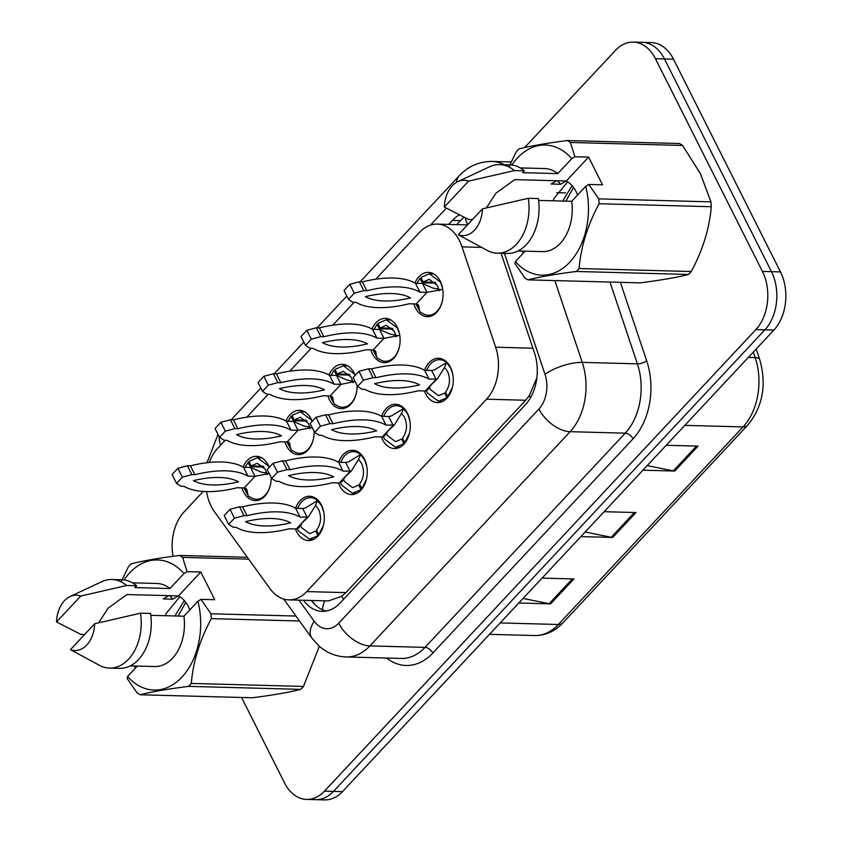 <?xml version="1.0" encoding="UTF-8"?>
<svg xmlns="http://www.w3.org/2000/svg" width="842" height="842" viewBox="0 0 842 842"><rect width="100%" height="100%" fill="white"/><g stroke="black" fill="none" stroke-linecap="round" stroke-linejoin="round"><path stroke-width="1.26" d="M381.563 416.264A22.155 15.282 91.5 0 1 395.593 404.276A22.155 15.282 91.5 0 1 407.412 413.138A22.155 15.282 91.5 0 1 408.465 436.514A22.155 15.282 91.5 0 1 394.403 448.565A22.155 15.282 91.5 0 1 382.584 439.703A22.155 15.282 91.5 0 1 381.405 436.945M338.579 462.258A22.155 15.282 91.5 0 1 352.609 450.27A22.155 15.282 91.5 0 1 364.428 459.132A22.155 15.282 91.5 0 1 365.47 482.508A22.155 15.282 91.5 0 1 351.419 494.559A22.155 15.282 91.5 0 1 339.6 485.697A22.155 15.282 91.5 0 1 338.421 482.94M295.595 508.242A22.155 15.282 91.5 0 1 309.624 496.254A22.155 15.282 91.5 0 1 321.444 505.126A22.155 15.282 91.5 0 1 322.486 528.492A22.155 15.282 91.5 0 1 308.435 540.553A22.155 15.282 91.5 0 1 296.616 531.691A22.155 15.282 91.5 0 1 295.437 528.923M424.547 370.269A22.155 15.282 91.5 0 1 438.577 358.292A22.155 15.282 91.5 0 1 450.396 367.154A22.155 15.282 91.5 0 1 451.449 390.53A22.155 15.282 91.5 0 1 437.387 402.581A22.155 15.282 91.5 0 1 425.568 393.719A22.155 15.282 91.5 0 1 424.389 390.951M371.953 328.99A22.155 15.282 91.5 0 1 385.436 318.36A22.155 15.282 91.5 0 1 397.256 327.222A22.155 15.282 91.5 0 1 398.308 350.598A22.155 15.282 91.5 0 1 384.247 362.649A22.155 15.282 91.5 0 1 372.427 353.787A22.155 15.282 91.5 0 1 370.869 349.904M328.969 374.974A22.155 15.282 91.5 0 1 342.452 364.344A22.155 15.282 91.5 0 1 354.272 373.206A22.155 15.282 91.5 0 1 355.219 375.332M357.134 385.436A22.155 15.282 91.5 0 1 341.263 408.644A22.155 15.282 91.5 0 1 329.443 399.771A22.155 15.282 91.5 0 1 327.885 395.887M285.975 420.968A22.155 15.282 91.5 0 1 299.468 410.338A22.155 15.282 91.5 0 1 311.287 419.2A22.155 15.282 91.5 0 1 312.235 421.326M314.15 431.42A22.155 15.282 91.5 0 1 298.278 454.627A22.155 15.282 91.5 0 1 286.459 445.765A22.155 15.282 91.5 0 1 284.901 441.882M242.991 466.963A22.155 15.282 91.5 0 1 256.484 456.322A22.155 15.282 91.5 0 1 268.303 465.194A22.155 15.282 91.5 0 1 269.24 467.321M271.166 477.414A22.155 15.282 91.5 0 1 255.294 500.622A22.155 15.282 91.5 0 1 243.475 491.76A22.155 15.282 91.5 0 1 241.917 487.876M414.938 282.996A22.155 15.282 91.5 0 1 428.42 272.366A22.155 15.282 91.5 0 1 440.24 281.228A22.155 15.282 91.5 0 1 441.292 304.604A22.155 15.282 91.5 0 1 427.241 316.655A22.155 15.282 91.5 0 1 415.411 307.793A22.155 15.282 91.5 0 1 413.864 303.909M206.564 491.602A41.542 28.649 -88.5 0 0 214.468 511.736L269.987 588.653A41.542 28.649 -88.5 0 0 288.901 599.883A41.542 28.649 -88.5 0 0 306.72 591.589L486.539 399.203A41.542 28.649 -88.5 0 0 495.654 347.209L462.016 246.874A41.542 28.649 -88.5 0 0 459.469 240.717A41.542 28.649 -88.5 0 0 437.303 224.098A41.542 28.649 -88.5 0 0 419.474 232.392L375.721 279.207M288.901 599.883L328.348 600.935L341.789 596.283L345.883 592.631L525.703 400.245L529.281 395.677L536.691 378.216M225.161 440.282L217.773 448.197A41.542 28.649 -88.5 0 0 209.258 462.479M354.124 302.32L332.737 325.191M311.14 348.304L289.753 371.185M268.145 394.298L246.769 417.169M524.629 147.571L615.46 50.394A41.542 28.649 91.5 0 1 633.289 42.1A41.542 28.649 91.5 0 1 655.455 58.719L762.431 271.429A41.542 28.649 91.5 0 1 755.874 329.569L324.475 791.133L333.495 791.375A41.542 28.649 91.5 0 1 315.666 799.658A41.542 28.649 91.5 0 0 333.495 791.375L764.894 329.811L333.495 791.375L342.515 791.606A41.542 28.649 91.5 0 1 324.686 799.9L306.646 799.416A41.542 28.649 91.5 0 1 284.48 782.797L241.57 697.481M762.431 271.429L771.461 271.671A41.542 28.649 91.5 0 1 764.894 329.811A41.542 28.649 91.5 0 0 771.461 271.671L664.475 58.961L771.461 271.671L780.481 271.913A41.542 28.649 91.5 0 1 773.914 330.053L342.515 791.606M633.289 42.1L642.309 42.342A41.542 28.649 91.5 0 1 664.475 58.961A41.542 28.649 91.5 0 0 642.309 42.342L651.329 42.584A41.542 28.649 91.5 0 1 673.495 59.203L780.481 271.913M647.224 465.605L673.326 470.867A11.072 6.326 43.1 0 0 674.779 471.036L642.941 470.183M666.211 445.281L698.06 446.134L674.779 471.036M523.082 598.42L549.173 603.693A11.072 6.326 43.1 0 0 550.636 603.861L518.788 603.009M542.069 578.107L573.918 578.959L550.636 603.861M585.148 532.007L611.25 537.28A11.072 6.326 43.1 0 0 612.713 537.449L580.864 536.596M604.146 511.694L635.984 512.546L612.713 537.449M459.227 214.963A41.542 28.649 -88.5 0 0 452.396 220.415L448.67 224.404M456.69 224.614L460.416 220.636A41.542 28.649 91.5 0 1 464.047 217.31M173.01 556.309A41.542 28.649 91.5 0 1 184.061 511.947L203.217 491.454M324.475 791.133A41.542 28.649 91.5 0 1 306.646 799.416M303.394 600.262A41.542 28.649 -88.5 0 0 322.202 611.345A41.542 28.649 -88.5 0 0 340.021 603.061L525.345 404.792A41.542 28.649 -88.5 0 0 534.449 352.798L501.095 253.284M326.222 611.05A41.542 28.649 91.5 0 1 311.414 600.483M415.927 303.962L419.358 310.393L418.758 305.372L416.116 303.973L426.978 292.353L419.916 292.163A92.083 40.963 153.3 0 0 366.828 290.743L363.828 290.658L354.272 293.184L348.483 299.384L352.966 302.289L355.966 302.362A92.083 40.963 153.3 0 0 409.054 303.783L416.116 303.973M442.587 288.311L440.471 282.091L429.388 273.776L420.989 277.397L423.084 281.965L429.241 279.312L437.366 285.406L439.061 290.764M417.864 304.404L420.147 312.066L424.915 314.645A20.766 14.325 -88.5 0 0 428.273 315.297A20.766 14.325 -88.5 0 0 442.239 301.447M421.768 283.47L422.337 282.765L435.945 283.123M422.337 282.765L419.969 278.481L416.927 283.333M419.969 278.481L421.505 278.523M423.084 281.965L435.251 282.291M442.766 289.395L426.978 292.353L422.516 283.491L415.464 283.301A92.083 40.963 153.3 0 0 362.376 281.881L359.366 281.796L349.819 284.322L344.02 290.522L348.483 299.384M440.629 289.574L432.872 288.048L422.516 283.491M365.396 296.658A81 36.038 153.3 0 0 410.496 297.868A81 36.038 153.3 0 0 365.396 296.658M419.916 292.163L415.464 283.301M366.828 290.743L362.376 281.881M363.828 290.658L359.366 281.796M354.272 293.184L349.819 284.322M452.743 374.258L450.628 368.007L446.544 362.597A20.766 14.325 -88.5 0 0 439.545 359.702A20.766 14.325 -88.5 0 0 429.241 365.533A20.766 14.325 -88.5 0 0 428.662 366.365M426.452 390.898L427.347 392.909L438.429 401.224L447.386 397.624M444.523 367.365L446.544 362.597L434.262 370.027L431.662 370.491L436.114 379.353L425.252 390.983L418.2 390.793A92.083 40.963 -26.7 0 1 365.112 389.372L362.102 389.288L357.618 386.394L363.418 380.195L372.964 377.669L375.974 377.753A92.083 40.963 -26.7 0 1 429.062 379.163L437.345 378.995L444.523 367.365L447.523 371.333C450.67 378.963 449.986 385.931 445.481 392.235L447.839 396.519L452.396 387.362M446.828 397.603L444.734 393.035L438.577 395.687L430.451 389.593L429.378 386.92M444.734 393.035L445.934 393.067M437.345 378.995L431.272 384.689L427.862 389.762L425.252 390.983M357.618 386.394L353.166 377.532L358.955 371.333L368.512 368.807L371.511 368.891A92.083 40.963 -26.7 0 1 424.6 370.301L431.662 370.491M419.642 384.868A81 36.038 -26.7 0 1 374.532 383.668A81 36.038 -26.7 0 1 419.642 384.868M424.6 370.301L429.062 379.163M371.511 368.891L375.974 377.753M358.955 371.333L363.418 380.195M368.512 368.807L372.964 377.669M372.943 349.956L376.374 356.387L375.774 351.367L373.122 349.956L383.994 338.337L376.932 338.147A92.083 40.963 153.3 0 0 323.844 336.737L320.844 336.653L311.287 339.179L305.499 345.378L309.982 348.272L312.982 348.356A92.083 40.963 153.3 0 0 366.07 349.777L373.122 349.956M399.603 334.295L397.487 328.075L386.404 319.76L378.005 323.381L380.089 327.959L386.246 325.307L394.382 331.401L396.077 336.758M374.879 350.398L377.163 358.06L381.931 360.629A20.766 14.325 -88.5 0 0 385.289 361.292A20.766 14.325 -88.5 0 0 399.255 347.441M378.784 329.454L379.353 328.748L392.961 329.117M379.353 328.748L376.984 324.475L373.943 329.327M376.984 324.475L378.521 324.507M380.089 327.959L392.267 328.285M399.782 335.379L383.994 338.337L379.531 329.475L372.48 329.285A92.083 40.963 153.3 0 0 319.392 327.875L316.382 327.791L306.835 330.317L301.036 336.516L305.499 345.378M397.645 335.569L389.888 334.042L379.531 329.475M322.402 342.652A81 36.038 153.3 0 0 367.512 343.852A81 36.038 153.3 0 0 322.402 342.652M376.932 338.147L372.48 329.285M323.844 336.737L319.392 327.875M320.844 336.653L316.382 327.791M311.287 339.179L306.835 330.317M329.959 395.95L333.379 402.371L332.779 397.35L330.138 395.95L340.999 384.331L333.948 384.141A92.083 40.963 153.3 0 0 280.86 382.721L277.86 382.647L268.303 385.162L262.504 391.372L266.998 394.267L269.998 394.351A92.083 40.963 153.3 0 0 323.086 395.761L330.138 395.95M355.124 375.427L354.503 374.069L343.41 365.754L335.021 369.375L337.105 373.943L343.262 371.29L351.398 377.384L353.093 382.742M338.947 406.602A20.766 14.325 -88.5 0 0 342.305 407.286A20.766 14.325 -88.5 0 0 356.271 393.425M335.8 375.448L336.368 374.743L349.977 375.111M336.368 374.743L334 370.459L330.959 375.322M334 370.459L335.537 370.501M337.105 373.943L349.272 374.269M338.937 406.623L334.179 404.055L331.895 396.393M355.145 381.479L340.999 384.331L336.547 375.469L329.496 375.279A92.083 40.963 153.3 0 0 276.408 373.859L273.397 373.785L263.851 376.3L258.052 382.51L262.504 391.372M354.661 381.552L346.904 380.026L336.547 375.469M279.418 388.646A81 36.038 153.3 0 0 324.528 389.846A81 36.038 153.3 0 0 279.418 388.646M333.948 384.141L329.496 375.279M280.86 382.721L276.408 373.859M277.86 382.647L273.397 373.785M268.303 385.162L263.851 376.3M286.975 441.934L290.395 448.365L289.795 443.345L287.154 441.945L298.015 430.315L290.964 430.136A92.083 40.963 153.3 0 0 237.876 428.715L234.865 428.631L225.319 431.157L219.52 437.356L224.004 440.25L227.014 440.334A92.083 40.963 153.3 0 0 280.102 441.755L287.154 441.945M312.14 421.421L311.508 420.053L300.426 411.749L292.037 415.369L294.121 419.937L300.278 417.285L308.414 423.379L310.109 428.736M295.963 452.596A20.766 14.325 -88.5 0 0 299.32 453.27A20.766 14.325 -88.5 0 0 313.287 439.419M292.816 421.432L293.374 420.737L306.993 421.095M293.374 420.737L291.016 416.453L287.964 421.305M291.016 416.453L292.553 416.495M294.121 419.937L306.288 420.263M295.952 452.607L291.195 450.038L288.911 442.376M312.161 427.473L298.015 430.315L293.563 421.453L286.512 421.263A92.083 40.963 153.3 0 0 233.423 419.853L230.413 419.769L220.867 422.295L215.068 428.494L219.52 437.356M311.677 427.547L303.92 426.02L293.563 421.453M236.434 434.63A81 36.038 153.3 0 0 281.544 435.84A81 36.038 153.3 0 0 236.434 434.63M290.964 430.136L286.512 421.263M237.876 428.715L233.423 419.853M234.865 428.631L230.413 419.769M225.319 431.157L220.867 422.295M243.991 487.928L247.411 494.359M269.156 467.415L268.524 466.047L257.442 457.732L249.043 461.353L251.137 465.931L257.294 463.279L265.419 469.373L267.125 474.73M252.979 498.59A20.766 14.325 -88.5 0 0 256.336 499.264A20.766 14.325 -88.5 0 0 270.303 485.402M249.832 467.426L250.39 466.721L264.009 467.089M250.39 466.721L248.032 462.437L244.98 467.299M248.032 462.437L249.558 462.479M251.137 465.931L263.304 466.247M252.968 498.601L248.211 496.033L246.811 489.339L244.169 487.928L255.031 476.309L247.98 476.119A92.083 40.963 153.3 0 0 194.891 474.699L191.881 474.625L182.335 477.151L176.536 483.35L181.019 486.244L184.03 486.329A92.083 40.963 153.3 0 0 237.118 487.739L244.169 487.928M269.177 473.467L255.031 476.309L250.579 467.447L243.517 467.257A92.083 40.963 153.3 0 0 190.439 465.837L187.429 465.763L177.883 468.278L172.084 474.488L176.536 483.35M268.693 473.541L260.936 472.015L250.579 467.447M193.45 480.624A81 36.038 153.3 0 0 238.56 481.824A81 36.038 153.3 0 0 193.45 480.624M247.98 476.119L243.517 467.257M194.891 474.699L190.439 465.837M191.881 474.625L187.429 465.763M182.335 477.151L177.883 468.278M409.759 420.253L407.644 414.001L403.56 408.591A20.766 14.325 -88.5 0 0 396.55 405.686A20.766 14.325 -88.5 0 0 386.257 411.517A20.766 14.325 -88.5 0 0 385.678 412.348M383.468 436.882L384.362 438.903L395.445 447.218L404.402 443.608M401.539 413.348L403.56 408.591L391.277 416.022L388.667 416.485L393.13 425.347L382.268 436.966L375.216 436.777A92.083 40.963 -26.7 0 1 322.128 435.367L319.118 435.282L314.634 432.388L320.434 426.178L329.98 423.663L332.99 423.737A92.083 40.963 -26.7 0 1 386.078 425.157L394.361 424.989L401.539 413.348L404.539 417.316C407.675 424.957 407.002 431.925 402.497 438.229L404.855 442.513L409.412 433.346M403.844 443.597L401.75 439.019L395.593 441.671L387.467 435.577L386.394 432.914M401.75 439.019L402.95 439.061M394.361 424.989L388.288 430.672L384.878 435.746L382.268 436.966M314.634 432.388L310.182 423.526L315.971 417.316L325.528 414.801L328.527 414.874A92.083 40.963 -26.7 0 1 381.615 416.295L388.667 416.485M376.658 430.862A81 36.038 -26.7 0 1 331.548 429.662A81 36.038 -26.7 0 1 376.658 430.862M381.615 416.295L386.078 425.157M328.527 414.874L332.99 423.737M315.971 417.316L320.434 426.178M325.528 414.801L329.98 423.663M366.775 466.236L364.649 459.985L360.565 454.575A20.766 14.325 -88.5 0 0 353.566 451.68A20.766 14.325 -88.5 0 0 343.262 457.511A20.766 14.325 -88.5 0 0 342.694 458.343M340.484 482.876L341.378 484.897L352.461 493.202L361.407 489.602M358.555 459.343L360.565 454.575L348.293 462.005L345.683 462.479L350.146 471.341L339.284 482.961L332.232 482.771A92.083 40.963 -26.7 0 1 279.144 481.35L276.134 481.277L271.65 478.372L277.45 472.173L286.996 469.647L290.006 469.731A92.083 40.963 -26.7 0 1 343.094 471.152L351.377 470.973L358.555 459.343L361.555 463.31C364.691 470.941 364.018 477.919 359.513 484.213L361.871 488.497L366.428 479.34M360.86 489.581L358.766 485.013L352.609 487.665L344.483 481.571L343.41 478.898M358.766 485.013L359.966 485.045M351.377 470.973L345.304 476.667L341.894 481.74L339.284 482.961M271.65 478.372L267.188 469.51L272.987 463.31L282.544 460.784L285.543 460.869A92.083 40.963 -26.7 0 1 338.631 462.29L345.683 462.479M333.664 476.856A81 36.038 -26.7 0 1 288.564 475.646A81 36.038 -26.7 0 1 333.664 476.856M338.631 462.29L343.094 471.152M285.543 460.869L290.006 469.731M272.987 463.31L277.45 472.173M282.544 460.784L286.996 469.647M323.791 512.231L321.665 505.979L317.581 500.569A20.766 14.325 -88.5 0 0 310.582 497.664A20.766 14.325 -88.5 0 0 300.278 503.505A20.766 14.325 -88.5 0 0 299.71 504.337M297.5 528.86L298.394 530.881L309.477 539.196L318.423 535.586M315.571 505.326L317.581 500.569L305.299 508L302.699 508.463L307.162 517.325L296.3 528.944L289.238 528.765A92.083 40.963 -26.7 0 1 236.16 527.345L233.15 527.26L228.666 524.366L234.465 518.167L244.012 515.641L247.022 515.725A92.083 40.963 -26.7 0 1 300.11 517.135L308.393 516.967L315.571 505.326L318.571 509.294C321.707 516.935 321.034 523.903 316.529 530.207L318.886 534.491L323.444 525.334M317.876 535.575L315.782 531.007L309.624 533.66L301.499 527.566L300.426 524.892M315.782 531.007L316.981 531.039M308.393 516.967L302.32 522.661L298.91 527.723L296.3 528.944M228.666 524.366L224.204 515.504L230.003 509.305L239.549 506.779L242.559 506.863A92.083 40.963 -26.7 0 1 295.647 508.273L302.699 508.463M290.679 522.84A81 36.038 -26.7 0 1 245.58 521.64A81 36.038 -26.7 0 1 290.679 522.84M295.647 508.273L300.11 517.135M242.559 506.863L247.022 515.725M230.003 509.305L234.465 518.167M239.549 506.779L244.012 515.641M508.915 166.958L516.188 151.876A74.77 51.562 91.5 0 1 518.935 148.939C530.144 146.024 546.279 143.224 567.319 140.54L679.505 143.54A74.77 51.562 91.5 0 1 682.588 145.466L700.46 173.757L710.953 201.859L598.767 198.87L588.8 184.44L602.535 184.808L588.611 157.107L566.266 181.009A31.301 21.587 91.5 0 1 576.16 191.734A31.301 21.587 91.5 0 1 577.591 195.007M573.56 187.471L565.887 201.143M572.107 185.672L562.698 201.059M511.831 165.032A65.076 44.879 91.5 0 1 571.771 158.633L574.865 156.749L570.402 142.466A74.77 51.562 91.5 0 0 567.319 140.54M472.425 219.594L468.657 219.499L444.313 207.069A27.691 19.092 91.5 0 1 457.859 181.619L489.623 166.758A44.31 30.554 91.5 0 1 499.664 164.6L509.684 164.864A44.31 30.554 91.5 0 1 524.387 170.852L522.693 172.673L557.783 173.61L571.771 158.633M520.24 167.916L544.69 168.568A41.542 28.649 91.5 0 1 557.783 173.61M499.664 164.6A44.31 30.554 91.5 0 1 514.367 170.589L524.387 170.852M457.859 181.619A27.691 19.092 91.5 0 1 468.541 181.146L514.367 170.589M468.541 181.146L444.313 207.069M566.266 181.009L514.725 179.63L495.864 193.271L486.665 207.542M710.953 201.859A74.77 51.562 91.5 0 1 711.279 206.722L599.104 203.732C587.6 225.109 580.927 246.706 579.075 268.524L691.261 271.524C702.765 250.137 709.438 228.54 711.279 206.722M691.261 271.524A74.77 51.562 91.5 0 1 688.514 274.46L576.338 271.461C555.415 274.124 539.29 276.923 527.945 279.86L640.12 282.859C661.044 280.197 677.168 277.397 688.514 274.46M527.945 279.86A74.77 51.562 91.5 0 1 524.861 277.934L514.894 263.514L515.399 261.557A65.076 44.879 91.5 0 0 569.771 262.167A65.076 44.879 91.5 0 0 585.706 186.335L571.707 201.301A41.542 28.649 91.5 0 1 542.48 251.621L518.019 250.969M579.075 268.524A74.77 51.562 91.5 0 1 576.338 271.461M598.767 198.87A74.77 51.562 91.5 0 1 599.104 203.732M682.588 145.466L570.402 142.466M588.8 184.44L585.706 186.335M571.707 201.301L538.585 200.417M497.296 253.179A44.31 30.554 91.5 0 0 528.302 198.28L538.322 198.554A44.31 30.554 91.5 0 1 507.316 253.453L497.296 253.179A44.31 30.554 91.5 0 1 487.392 250.484L458.248 234.76L482.477 208.837A27.691 19.092 91.5 0 1 458.248 234.76M528.302 198.28L482.477 208.837M556.562 180.756L551.078 184.019L560.625 184.272L566.108 181.009M567.687 181.83L553.92 198.586L553.152 200.806M525.113 251.158L515.399 261.557M557.499 180.777L560.625 184.272M588.611 157.107L574.865 156.749M522.187 251.074L523.24 253.158M295.963 616.039L210.974 613.776L200.996 599.346L214.742 599.714L200.806 572.023L178.472 595.915A31.301 21.587 91.5 0 1 188.366 606.64A31.301 21.587 91.5 0 1 189.797 609.913M185.766 602.377L178.094 616.06M184.314 600.578L174.904 615.965M124.037 579.938A65.076 44.879 91.5 0 1 183.977 573.539L187.071 571.655L182.609 557.372A74.77 51.562 91.5 0 0 179.525 555.446L247.327 557.257M121.122 581.864L128.394 566.782A74.77 51.562 91.5 0 1 131.141 563.845C142.351 560.93 158.475 558.13 179.525 555.446M84.621 634.5L80.864 634.405L56.519 621.975A27.691 19.092 91.5 0 1 70.065 596.525L101.829 581.664A44.31 30.554 91.5 0 1 111.86 579.507L121.89 579.77A44.31 30.554 91.5 0 1 136.593 585.758L134.899 587.579L169.979 588.516L183.977 573.539M132.447 582.822L156.896 583.474A41.542 28.649 91.5 0 1 169.979 588.516M111.86 579.507A44.31 30.554 91.5 0 1 126.574 585.495L136.593 585.758M70.065 596.525A27.691 19.092 91.5 0 1 80.748 596.052L126.574 585.495M80.748 596.052L56.519 621.975M178.472 595.915L126.931 594.547L108.071 608.177L98.872 622.448M299.531 620.996L211.31 618.638C199.807 640.015 193.134 661.612 191.281 683.43L303.467 686.43L319.35 646.298M303.467 686.43A74.77 51.562 91.5 0 1 300.72 689.366L188.534 686.367C167.621 689.03 151.486 691.829 140.151 694.766L252.326 697.765C273.24 695.103 289.374 692.303 300.72 689.366M140.151 694.766A74.77 51.562 91.5 0 1 137.067 692.84L127.089 678.42L127.595 676.463A65.076 44.879 91.5 0 0 181.977 677.073A65.076 44.879 91.5 0 0 197.902 601.241L183.914 616.207A41.542 28.649 91.5 0 1 154.675 666.527L130.226 665.875M191.281 683.43A74.77 51.562 91.5 0 1 188.534 686.367M210.974 613.776A74.77 51.562 91.5 0 1 211.31 618.638M248.685 559.141L182.609 557.372M200.996 599.346L197.902 601.241M183.914 616.207L150.792 615.323M109.502 668.085A44.31 30.554 91.5 0 0 140.498 613.187L150.529 613.46A44.31 30.554 91.5 0 1 119.522 668.359L109.502 668.085A44.31 30.554 91.5 0 1 99.588 665.401L70.454 649.666L94.672 623.743A27.691 19.092 91.5 0 1 70.454 649.666M140.498 613.187L94.672 623.743M168.768 595.662L163.285 598.925L172.831 599.178L178.315 595.915M179.893 596.736L166.116 613.502L165.358 615.712M137.32 666.064L127.595 676.463M169.695 595.683L172.831 599.178M200.806 572.023L187.071 571.655M134.394 665.98L135.446 668.064M481.603 247.39L462.016 246.874M467.678 224.667A41.542 23.734 -136.9 0 1 465.184 217.857M530.481 397.761A41.542 23.734 -136.9 0 1 529.281 395.677M343.557 599.283A41.542 23.734 -136.9 0 1 341.789 596.283M322.57 609.829A41.542 22.324 -35.8 0 1 324.686 600.83M532.912 348.209L495.654 347.209M525.703 400.245L486.539 399.203M345.883 592.631L306.72 591.589M684.841 425.357L743.044 426.915A13.851 7.915 43.1 0 0 747.591 425.284L562.919 622.869A13.851 7.915 -136.9 0 1 558.372 624.49L743.044 426.915A55.383 38.195 -88.5 0 0 755.19 357.587A13.851 4.694 -18.5 0 1 759.716 359.439C766.873 384.741 762.831 406.686 747.591 425.284M562.919 622.869C554.773 631.426 545.332 635.647 534.607 635.542A55.383 38.195 -88.5 0 0 558.372 624.49L500.169 622.933M748.349 357.408L755.19 357.587L753.337 352.061M673.495 59.203L655.455 58.719M773.914 330.053L755.874 329.569M611.25 537.28L634.405 512.504M673.326 470.867L696.481 446.092M549.173 603.693L572.328 578.917M460.416 220.636L452.396 220.415M456.617 182.272A27.691 15.83 43.1 0 1 459.279 175.736C468.352 166.169 479.298 161.401 492.128 161.443A55.383 38.195 91.5 0 1 504.347 164.727M620.386 282.333L646.698 360.86A62.308 42.974 91.5 0 1 633.037 438.84L432.82 653.055A62.308 42.974 91.5 0 1 386.594 658.034M554.846 280.586L582.254 362.376L637.383 363.849L609.966 282.049M298.973 600.146L314.213 621.259A27.691 19.092 -88.5 0 0 338.705 623.217L538.922 409.002A27.691 19.092 -88.5 0 0 544.995 374.343A27.691 9.388 -18.5 0 1 582.254 362.376A55.383 38.195 91.5 0 1 570.108 431.693L625.238 433.167A55.383 38.195 -88.5 0 0 637.383 363.849A6.925 2.347 161.5 0 0 646.698 360.86M556.741 192.65L565.571 192.881M538.922 409.002A27.691 15.83 43.1 0 0 570.108 431.693L369.901 645.909L425.021 647.382L625.238 433.167A6.925 3.957 -136.9 0 1 633.037 438.84M338.705 623.217A27.691 15.83 43.1 0 0 369.901 645.909A55.383 38.195 91.5 0 1 346.125 656.96L401.255 658.433A55.383 38.195 -88.5 0 0 425.021 647.382A6.925 3.957 -136.9 0 1 432.82 653.055M544.995 374.343L504.442 253.368M446.292 208.206L430.504 225.098M283.691 599.041L311.803 637.994A27.691 14.882 -35.8 0 1 314.213 621.259M219.162 436.64A27.691 15.83 43.1 0 0 220.688 445.081M311.887 600.493L314.582 604.23M467.457 224.909L437.303 224.098M756.211 348.998L759.716 359.439M534.607 635.542L489.507 634.342M492.128 161.443L511.178 161.948M311.803 637.994L319.002 645.993C326.843 652.887 335.884 656.549 346.125 656.96M206.985 462.732L218.025 434.377M459.279 175.736L360.123 281.817M346.809 296.068L317.139 327.812M303.825 342.062L274.155 373.795M260.841 388.046L231.171 419.79M428.273 315.297L432.588 315.413M429.388 273.776L433.693 273.892M439.545 359.702L443.85 359.818M438.429 401.224L442.745 401.339M429.241 365.533L426.441 370.354M385.289 361.292L389.604 361.407M386.404 319.771L390.709 319.886M342.305 407.286L346.62 407.402M343.41 365.754L347.725 365.87M299.32 453.27L303.636 453.385M300.426 411.749L304.741 411.864M256.336 499.264L260.652 499.38M257.442 457.743L261.757 457.848M247.411 494.328L245.927 488.371M396.55 405.686L400.866 405.802M395.445 447.218L399.761 447.323M386.257 411.527L383.457 416.348M353.566 451.68L357.882 451.796M352.461 493.202L356.776 493.317M343.273 457.511L340.463 462.332M310.582 497.664L314.897 497.78M309.477 539.196L313.792 539.312M300.289 503.505L297.479 508.326"/></g></svg>

